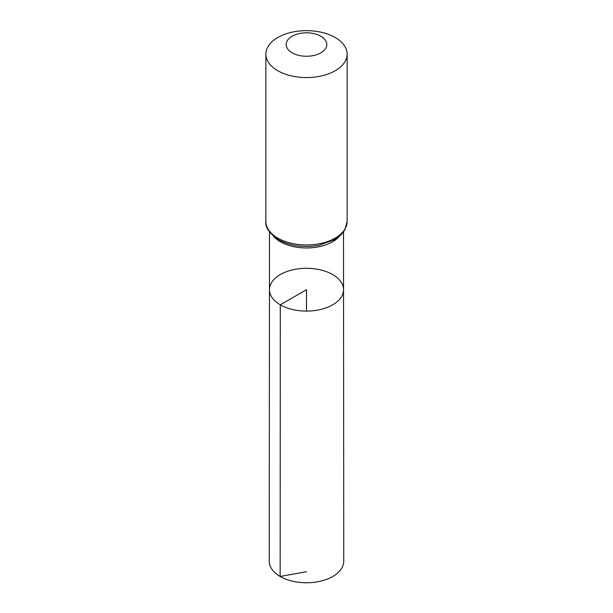<?xml version="1.0" encoding="UTF-8"?>
<svg xmlns="http://www.w3.org/2000/svg" width="613" height="613" viewBox="0 0 613 613"><rect width="100%" height="100%" fill="white"/><g stroke="black" fill="none" stroke-linecap="round" stroke-linejoin="round"><path stroke-width="0.92" d="M280.302 304.822A37.048 21.394 180 0 1 269.452 289.688A37.048 21.394 180 0 1 306.5 268.302A37.048 21.394 180 0 1 343.548 289.688A37.048 21.394 180 0 1 320.683 309.458A37.048 21.394 180 0 1 280.302 304.822A37.048 21.394 180 0 1 269.452 289.688L269.253 561.247A37.247 21.509 180 0 0 280.156 576.465A37.247 21.509 180 0 0 320.76 581.124A37.247 21.509 180 0 0 343.747 561.247L343.548 289.688A37.048 21.394 180 0 1 320.683 309.458A37.048 21.394 180 0 1 280.302 304.822M292.133 52.825A20.321 11.731 180 0 1 301.244 33.202A20.321 11.731 180 0 1 326.124 47.569A20.321 11.731 180 0 1 292.133 52.825M277.766 70.702A40.634 23.463 180 0 1 265.866 54.113A40.634 23.463 180 0 1 306.5 30.65A40.634 23.463 180 0 1 347.134 54.113A40.634 23.463 180 0 1 322.055 75.79A40.634 23.463 180 0 1 277.766 70.702M306.5 311.09L306.5 289.696L280.302 304.822L280.156 576.465L306.5 571.73M339.679 236.074A37.002 21.363 180 0 1 280.333 241.721A37.002 21.363 180 0 1 273.321 236.074M277.766 238.082A40.634 23.463 180 0 1 265.866 221.492C265.038 227.178 269.26 233.262 278.517 239.737C290.278 246.028 303.711 247.89 318.814 245.33L334.736 239.591L341.027 234.833L344.828 229.929L347.134 221.492A40.634 23.463 180 0 1 322.055 243.169A40.634 23.463 180 0 1 277.766 238.082M269.49 231.959L269.452 289.688M343.51 231.959L343.548 289.688M265.866 54.113L265.866 221.492M347.134 54.113L347.134 221.492"/></g></svg>
